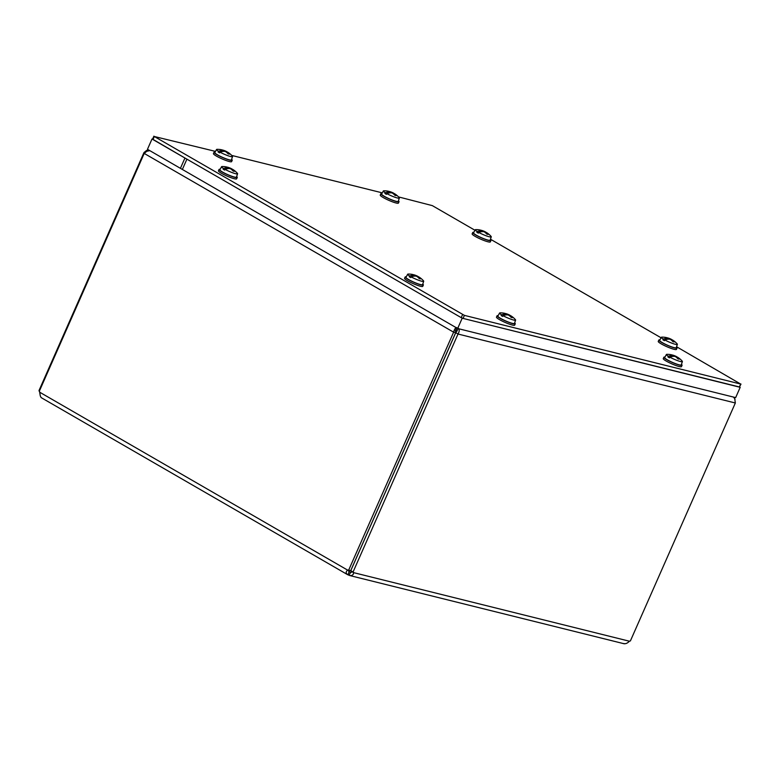 <?xml version="1.0" encoding="UTF-8"?>
<svg xmlns="http://www.w3.org/2000/svg" width="780" height="780" viewBox="0 0 780 780"><rect width="100%" height="100%" fill="white"/><g stroke="black" fill="none" stroke-linecap="round" stroke-linejoin="round"><path stroke-width="1.17" d="M733.444 397.069L734.711 398.668L735.345 402.987L458.016 334.035L455.725 332.709L350.756 570.687L353.057 572.013L458.016 334.035C459.508 331.422 459.576 329.482 458.24 328.204M455.725 332.709L456.895 331.256L456.163 328.77M456.895 331.256L458.065 328.604M735.043 399.418L733.98 397.195M148.775 150.043L146.543 150.472L143.959 152.588L39 390.565L39.478 390.848M144.602 152.958L143.959 152.588M41.438 397.702C40.482 397.108 39.965 395.314 39.897 392.33A3.178 2.467 104 0 0 39.244 391.394L144.203 153.416L146.786 151.3L149.78 150.628M456.7 327.561C455.393 327.717 454.369 329.257 453.619 332.183L348.66 570.16L350.717 570.667L455.676 332.69L453.619 332.183L144.203 153.416M455.442 331.168L456.563 327.873M455.676 332.69L455.354 330.603M735.345 402.987L630.376 640.965A3.178 1.96 -60 0 0 629.421 641.218C627.374 643.305 625.482 644.085 623.766 643.549M353.057 572.013A3.178 1.96 -60 0 1 353.077 572.023A3.178 1.96 -60 0 1 353.623 572.647L353.32 574.236L351.926 575.484L349.908 575.572L348.923 575.211L350.717 572.315M348.923 575.211L348.094 574.87C345.725 573.456 345.569 571.876 347.617 570.112L349.674 570.629C348.319 570.716 348.241 571.116 349.44 571.818L350.269 572.169C351.595 572.53 351.946 572.247 351.322 571.321A3.178 1.96 120 0 0 350.795 570.707M351.322 571.321L353.623 572.647L629.421 641.218M40.277 395.821L39.624 391.833M349.089 571.642L348.094 574.87L347.402 574.548L41.174 397.625M39.897 392.33L347.617 570.112A3.178 2.467 104 0 1 348.533 570.121A3.178 2.467 104 0 1 348.66 570.16M350.454 570.609A3.178 2.467 -76 0 0 349.674 570.629M676.562 346.739L740.668 384.052L464.402 315.373L154.323 136.51L215.495 151.398M740.668 384.052L739.323 387.104L741 384.072M398.541 196.911L432.334 205.627L474.971 230.266M490.454 239.216L661.079 337.789M739.323 387.104L463.057 318.415L464.402 315.373M462.569 314.594L461.224 317.645L463.057 318.415M461.224 317.645L152.977 139.561L154.323 136.51M153.894 136.149L152.549 139.201L152.977 139.561M231.748 155.434L382.298 192.865M152.012 138.996L147.469 149.292L182.364 169.455L186.907 159.159L152.578 139.142M740.191 387.319L735.657 397.615L457.645 328.497L180.414 168.324L184.957 158.028L462.189 318.201L739.693 387.036M457.645 328.497L462.189 318.201M227.302 152.032A19.754 11.875 113.5 0 0 226.268 151.408A19.754 11.875 113.5 0 0 225.683 151.144L224.786 150.764A19.754 15.142 -67.8 0 0 223.714 150.355A19.754 15.142 -67.8 0 0 222.232 149.965M219.989 152.159A19.744 11.797 119.7 0 1 222.505 151.476A19.763 9.965 118.4 0 1 222.661 151.437A19.754 11.407 -54.3 0 1 224.971 151.398L225.868 151.778A19.754 14.664 97.2 0 1 228.091 153.835A5.441 0.751 23.8 0 0 229.32 154.138L229.32 154.138A19.754 15.863 -68.5 0 0 227.029 152.061L226.98 151.895A19.754 12.324 -53.3 0 1 228.413 152.656A19.763 19.763 0 0 1 232.372 156.127A8.755 1.199 -156.2 0 1 232.557 156.566A8.755 1.199 -156.2 0 1 228.101 155.756A8.755 1.199 -156.2 0 1 219.989 152.159L219.628 152.87A8.824 1.209 -156.2 0 1 218.117 151.993L218.478 151.281A8.755 1.199 -156.2 0 1 216.538 149.497A8.755 1.199 -156.2 0 1 216.996 149.341A19.763 19.763 0 0 1 220.847 149.633A5.441 0.751 23.8 0 0 220.798 149.624A19.754 15.395 95.6 0 1 223.626 150.482L223.675 150.647A19.754 12.792 113.9 0 0 221.296 150.647L220.964 151.827M226.795 152.529L226.98 151.895M218.478 151.281A19.744 12.49 -59.7 0 1 221.101 150.657A19.763 14.128 -58 0 1 221.296 150.647M223.626 150.482L223.411 151.369M232.557 156.566L231.426 159.9A9.068 1.248 -156.2 0 1 222.622 157.394A9.068 1.248 -156.2 0 1 214.841 152.578L216.538 149.497M219.843 152.441L218.117 151.993M221.101 150.657L220.525 151.964M221.325 151.73L221.345 150.959M231.611 159.364A9.945 1.365 -156.2 0 1 232.226 160.27A9.945 1.365 -156.2 0 1 222.573 157.501A9.945 1.365 -156.2 0 1 214.032 152.246A9.945 1.365 -156.2 0 1 215.114 152.09M232.226 160.27L231.621 161.626A9.945 1.365 -156.2 0 1 221.978 158.867A9.945 1.365 -156.2 0 1 213.437 153.601L214.032 152.246M510.334 315.559A19.754 11.875 113.5 0 0 509.301 314.925A19.754 11.875 113.5 0 0 508.716 314.671L507.819 314.291A19.754 15.142 -67.8 0 0 506.746 313.872A19.754 15.142 -67.8 0 0 505.274 313.492M503.022 315.685A19.744 11.797 119.7 0 1 505.547 314.993A19.763 9.965 118.4 0 1 505.693 314.964A19.754 11.407 -54.3 0 1 508.004 314.925L508.901 315.296A19.754 14.664 97.2 0 1 511.134 317.363A5.441 0.751 23.8 0 0 512.353 317.665L512.353 317.665A19.754 15.863 -68.5 0 0 510.061 315.588L510.013 315.422A19.754 12.324 -53.3 0 1 511.456 316.173A19.763 19.763 0 0 1 515.404 319.644A8.755 1.199 -156.2 0 1 515.6 320.083A8.755 1.199 -156.2 0 1 511.144 319.273A8.755 1.199 -156.2 0 1 503.022 315.685L502.661 316.397A8.824 1.209 -156.2 0 1 501.15 315.52L501.511 314.808A8.755 1.199 -156.2 0 1 499.58 313.024A8.755 1.199 -156.2 0 1 500.029 312.868A19.763 19.763 0 0 1 503.89 313.151A5.441 0.751 23.8 0 0 503.831 313.141A19.754 15.395 95.6 0 1 506.659 314.008L506.708 314.174A19.754 12.792 113.9 0 0 504.328 314.174L503.997 315.354M509.827 316.046L510.013 315.422M501.511 314.808A19.744 12.49 -59.7 0 1 504.133 314.184A19.763 14.128 -58 0 1 504.328 314.174M506.659 314.008L506.444 314.886M515.6 320.083L514.468 323.427A9.068 1.248 -156.2 0 1 505.664 320.921A9.068 1.248 -156.2 0 1 497.874 316.105L499.58 313.024M502.885 315.959L501.15 315.52M504.133 314.184L503.558 315.49M504.358 315.247L504.377 314.486M514.644 322.891A9.945 1.365 -156.2 0 1 515.258 323.788A9.945 1.365 -156.2 0 1 505.616 321.029A9.945 1.365 -156.2 0 1 497.075 315.764A9.945 1.365 -156.2 0 1 498.147 315.617M515.258 323.788L514.663 325.153A9.945 1.365 -156.2 0 1 505.011 322.384A9.945 1.365 -156.2 0 1 496.47 317.128L497.075 315.764M394.095 193.499A19.754 11.875 113.5 0 0 393.071 192.874A19.754 11.875 113.5 0 0 392.486 192.621L391.589 192.241A19.754 15.142 -67.8 0 0 390.517 191.822A19.754 15.142 -67.8 0 0 389.035 191.431M386.792 193.625A19.744 11.797 119.7 0 1 389.308 192.943A19.763 9.965 118.4 0 1 389.464 192.904A19.754 11.407 -54.3 0 1 391.774 192.865L392.671 193.245A19.754 14.664 97.2 0 1 394.894 195.312A5.441 0.751 23.8 0 0 396.123 195.614L396.123 195.614A19.754 15.863 -68.5 0 0 393.832 193.537L393.783 193.372A19.754 12.324 -53.3 0 1 395.216 194.123A19.763 19.763 0 0 1 399.175 197.594A8.755 1.199 -156.2 0 1 399.36 198.032A8.755 1.199 -156.2 0 1 394.904 197.223A8.755 1.199 -156.2 0 1 386.792 193.625L386.431 194.337A8.824 1.209 -156.2 0 1 384.91 193.469L385.281 192.757A8.755 1.199 -156.2 0 1 383.341 190.964A8.755 1.199 -156.2 0 1 383.799 190.817A19.763 19.763 0 0 1 387.65 191.1A5.441 0.751 23.8 0 0 387.592 191.09A19.754 15.395 95.6 0 1 390.429 191.948L390.478 192.114A19.754 12.792 113.9 0 0 388.099 192.124L387.767 193.294M393.598 193.996L393.783 193.372M385.281 192.757A19.744 12.49 -59.7 0 1 387.904 192.133A19.763 14.128 -58 0 1 388.099 192.124M390.429 191.948L390.215 192.835M399.36 198.032L398.229 201.367A9.068 1.248 -156.2 0 1 389.425 198.861A9.068 1.248 -156.2 0 1 381.644 194.054L383.341 190.964M386.646 193.908L384.91 193.469M387.904 192.133L387.328 193.44M388.128 193.196L388.148 192.436M398.414 200.84A9.945 1.365 -156.2 0 1 399.029 201.737A9.945 1.365 -156.2 0 1 389.376 198.978A9.945 1.365 -156.2 0 1 380.835 193.713A9.945 1.365 -156.2 0 1 381.917 193.557M399.029 201.737L398.424 203.093A9.945 1.365 -156.2 0 1 388.781 200.333A9.945 1.365 -156.2 0 1 380.24 195.078L380.835 193.713M677.137 357.026A19.754 11.875 113.5 0 0 676.104 356.401A19.754 11.875 113.5 0 0 675.519 356.138L674.622 355.768A19.754 15.142 -67.8 0 0 673.55 355.348A19.754 15.142 -67.8 0 0 672.067 354.959M669.825 357.152A19.744 11.797 119.7 0 1 672.35 356.47A19.763 9.965 118.4 0 1 672.496 356.431A19.754 11.407 -54.3 0 1 674.807 356.392L675.704 356.772A19.754 14.664 97.2 0 1 677.937 358.829A5.441 0.751 23.8 0 0 679.156 359.141L679.156 359.141A19.754 15.863 -68.5 0 0 676.865 357.055L676.816 356.889A19.754 12.324 -53.3 0 1 678.259 357.649A19.763 19.763 0 0 1 682.207 361.12A8.755 1.199 -156.2 0 1 682.402 361.559A8.755 1.199 -156.2 0 1 677.937 360.75A8.755 1.199 -156.2 0 1 669.825 357.152L669.464 357.864A8.824 1.209 -156.2 0 1 667.953 356.986L668.314 356.284A8.755 1.199 -156.2 0 1 666.383 354.49A8.755 1.199 -156.2 0 1 666.832 354.334A19.763 19.763 0 0 1 670.693 354.627A5.441 0.751 23.8 0 0 670.634 354.617A19.754 15.395 95.6 0 1 673.462 355.475L673.51 355.641A19.754 12.792 113.9 0 0 671.131 355.641L670.8 356.821M676.63 357.523L676.816 356.889M668.314 356.284A19.744 12.49 -59.7 0 1 670.937 355.651A19.763 14.128 -58 0 1 671.131 355.641M673.462 355.475L673.247 356.363M682.402 361.559L681.271 364.894A9.068 1.248 -156.2 0 1 672.467 362.388A9.068 1.248 -156.2 0 1 664.677 357.581L666.383 354.49M669.688 357.435L667.953 356.986M670.937 355.651L670.361 356.957M671.161 356.723L671.18 355.953M681.447 364.357A9.945 1.365 -156.2 0 1 682.061 365.264A9.945 1.365 -156.2 0 1 672.418 362.505A9.945 1.365 -156.2 0 1 663.868 357.24A9.945 1.365 -156.2 0 1 664.95 357.084M682.061 365.264L681.466 366.619A9.945 1.365 -156.2 0 1 671.814 363.86A9.945 1.365 -156.2 0 1 663.273 358.595L663.868 357.24M232.323 169.231A19.754 11.875 113.5 0 0 231.29 168.607A19.754 11.875 113.5 0 0 230.704 168.344L229.807 167.973A19.754 15.142 -67.8 0 0 228.745 167.554A19.754 15.142 -67.8 0 0 227.263 167.164M225.011 169.357A19.744 11.797 119.7 0 1 227.536 168.675A19.763 9.965 118.4 0 1 227.682 168.636A19.754 11.407 -54.3 0 1 229.993 168.597L230.89 168.977A19.754 14.664 97.2 0 1 233.123 171.034A5.441 0.751 23.8 0 0 234.341 171.346L234.341 171.346A19.754 15.863 -68.5 0 0 232.05 169.26L232.001 169.094A19.754 12.324 -53.3 0 1 233.444 169.855A19.763 19.763 0 0 1 237.393 173.326A8.755 1.199 -156.2 0 1 237.588 173.764A8.755 1.199 -156.2 0 1 233.132 172.955A8.755 1.199 -156.2 0 1 225.011 169.357L224.659 170.069A8.824 1.209 -156.2 0 1 223.139 169.192L223.499 168.49A8.755 1.199 -156.2 0 1 221.569 166.696A8.755 1.199 -156.2 0 1 222.017 166.54A19.763 19.763 0 0 1 225.878 166.832A5.441 0.751 23.8 0 0 225.82 166.822A19.754 15.395 95.6 0 1 228.647 167.68L228.696 167.846A19.754 12.792 113.9 0 0 226.317 167.846L225.986 169.026M231.816 169.728L232.001 169.094M223.499 168.49A19.744 12.49 -59.7 0 1 226.122 167.856A19.763 14.128 -58 0 1 226.317 167.846M228.647 167.68L228.442 168.568M237.588 173.764L236.457 177.099A9.068 1.248 -156.2 0 1 227.653 174.593A9.068 1.248 -156.2 0 1 219.862 169.786L221.569 166.696M224.874 169.64L223.139 169.192M226.122 167.856L225.547 169.162M226.346 168.928L226.375 168.158M236.632 176.563A9.945 1.365 -156.2 0 1 237.247 177.47A9.945 1.365 -156.2 0 1 227.604 174.71A9.945 1.365 -156.2 0 1 219.063 169.445A9.945 1.365 -156.2 0 1 220.136 169.289M237.247 177.47L236.652 178.825A9.945 1.365 -156.2 0 1 226.999 176.066A9.945 1.365 -156.2 0 1 218.458 170.8L219.063 169.445M485.998 232.303A19.754 11.875 113.5 0 0 484.975 231.679A19.754 11.875 113.5 0 0 484.39 231.416L483.493 231.036A19.754 15.142 -67.8 0 0 482.42 230.626A19.754 15.142 -67.8 0 0 480.938 230.236M478.696 232.43A19.744 11.797 119.7 0 1 481.211 231.748A19.763 9.965 118.4 0 1 481.367 231.709A19.754 11.407 -54.3 0 1 483.678 231.67L484.575 232.05A19.754 14.664 97.2 0 1 486.798 234.107A5.441 0.751 23.8 0 0 488.026 234.409L488.026 234.409A19.754 15.863 -68.5 0 0 485.735 232.333L485.686 232.167A19.754 12.324 -53.3 0 1 487.12 232.928A19.763 19.763 0 0 1 491.078 236.399A8.755 1.199 -156.2 0 1 491.264 236.837A8.755 1.199 -156.2 0 1 486.808 236.028A8.755 1.199 -156.2 0 1 478.696 232.43L478.335 233.142A8.824 1.209 -156.2 0 1 476.814 232.264L477.185 231.553A8.755 1.199 -156.2 0 1 475.244 229.768A8.755 1.199 -156.2 0 1 475.702 229.612A19.763 19.763 0 0 1 479.554 229.905A5.441 0.751 23.8 0 0 479.495 229.895A19.754 15.395 95.6 0 1 482.332 230.753L482.381 230.919A19.754 12.792 113.9 0 0 480.002 230.919L479.671 232.099M485.501 232.801L485.686 232.167M477.185 231.553A19.744 12.49 -59.7 0 1 479.807 230.929A19.763 14.128 -58 0 1 480.002 230.919M482.332 230.753L482.118 231.641M491.264 236.837L490.132 240.172A9.068 1.248 -156.2 0 1 481.328 237.666A9.068 1.248 -156.2 0 1 473.548 232.859L475.244 229.768M478.549 232.713L476.814 232.264M479.807 230.929L479.232 232.235M480.031 232.001L480.051 231.231M490.318 239.636A9.945 1.365 -156.2 0 1 490.932 240.542A9.945 1.365 -156.2 0 1 481.279 237.773A9.945 1.365 -156.2 0 1 472.738 232.518A9.945 1.365 -156.2 0 1 473.821 232.362M490.932 240.542L490.327 241.897A9.945 1.365 -156.2 0 1 480.685 239.138A9.945 1.365 -156.2 0 1 472.144 233.873L472.738 232.518M418.431 276.754A19.754 11.875 113.5 0 0 417.398 276.13A19.754 11.875 113.5 0 0 416.812 275.866L415.915 275.496A19.754 15.142 -67.8 0 0 414.843 275.077A19.754 15.142 -67.8 0 0 413.371 274.687M411.119 276.88A19.744 11.797 119.7 0 1 413.644 276.198A19.763 9.965 118.4 0 1 413.79 276.159A19.754 11.407 -54.3 0 1 416.101 276.12L416.998 276.5A19.754 14.664 97.2 0 1 419.231 278.558A5.441 0.751 23.8 0 0 420.449 278.869L420.449 278.869A19.754 15.863 -68.5 0 0 418.158 276.783L418.109 276.617A19.754 12.324 -53.3 0 1 419.552 277.378A19.763 19.763 0 0 1 423.501 280.849A8.755 1.199 -156.2 0 1 423.696 281.287A8.755 1.199 -156.2 0 1 419.24 280.478A8.755 1.199 -156.2 0 1 411.119 276.88L410.758 277.592A8.824 1.209 -156.2 0 1 409.247 276.715L409.607 276.013A8.755 1.199 -156.2 0 1 407.677 274.219A8.755 1.199 -156.2 0 1 408.125 274.063A19.763 19.763 0 0 1 411.986 274.355A5.441 0.751 23.8 0 0 411.928 274.346A19.754 15.395 95.6 0 1 414.755 275.203L414.804 275.369A19.754 12.792 113.9 0 0 412.425 275.369L412.094 276.549M417.924 277.251L418.109 276.617M409.607 276.013A19.744 12.49 -59.7 0 1 412.23 275.379A19.763 14.128 -58 0 1 412.425 275.369M414.755 275.203L414.541 276.091M423.696 281.287L422.565 284.622A9.068 1.248 -156.2 0 1 413.761 282.116A9.068 1.248 -156.2 0 1 405.97 277.31L407.677 274.219M410.982 277.163L409.247 276.715M412.23 275.379L411.655 276.685M412.454 276.452L412.474 275.681M422.74 284.086A9.945 1.365 -156.2 0 1 423.355 284.993A9.945 1.365 -156.2 0 1 413.712 282.233A9.945 1.365 -156.2 0 1 405.171 276.968A9.945 1.365 -156.2 0 1 406.244 276.812M423.355 284.993L422.76 286.348A9.945 1.365 -156.2 0 1 413.107 283.589A9.945 1.365 -156.2 0 1 404.566 278.323L405.171 276.968M672.106 339.827A19.754 11.875 113.5 0 0 671.073 339.202A19.754 11.875 113.5 0 0 670.498 338.939L669.601 338.559A19.754 15.142 -67.8 0 0 668.528 338.149A19.754 15.142 -67.8 0 0 667.046 337.76M673.228 340.441A19.763 19.763 0 0 1 677.186 343.921A8.755 1.199 -156.2 0 1 677.371 344.36A8.755 1.199 -156.2 0 1 672.916 343.551A8.755 1.199 -156.2 0 1 664.804 339.953A19.744 11.797 119.7 0 1 667.319 339.271A19.763 9.965 118.4 0 1 667.475 339.232A19.754 11.407 -54.3 0 1 669.786 339.193L670.673 339.573A19.754 14.664 97.2 0 1 672.906 341.63A5.441 0.751 23.8 0 0 674.134 341.933L674.134 341.933A19.754 15.863 -68.5 0 0 671.843 339.856L671.794 339.69A19.754 12.324 -53.3 0 1 673.228 340.45M671.609 340.324L671.794 339.69M664.804 339.953L664.443 340.665A8.824 1.209 -156.2 0 1 662.922 339.787L663.283 339.076A8.755 1.199 -156.2 0 1 661.352 337.291A8.755 1.199 -156.2 0 1 661.801 337.135A19.763 19.763 0 0 1 665.662 337.428A5.441 0.751 23.8 0 0 665.603 337.418A19.754 15.395 95.6 0 1 668.441 338.276L668.489 338.442A19.754 12.792 113.9 0 0 666.1 338.442L665.779 339.622M663.283 339.076A19.744 12.49 -59.7 0 1 665.915 338.452A19.763 14.128 -58 0 1 666.1 338.442M668.441 338.276L668.226 339.163M677.371 344.36L676.24 347.695A9.068 1.248 -156.2 0 1 667.436 345.189A9.068 1.248 -156.2 0 1 659.656 340.373L661.352 337.291M664.658 340.236L662.922 339.787M665.915 338.452L665.34 339.758M666.13 339.524L666.159 338.754M676.416 347.159A9.945 1.365 -156.2 0 1 677.03 348.065A9.945 1.365 -156.2 0 1 667.387 345.296A9.945 1.365 -156.2 0 1 658.846 340.041A9.945 1.365 -156.2 0 1 659.919 339.885M677.03 348.065L676.435 349.421A9.945 1.365 -156.2 0 1 666.793 346.661A9.945 1.365 -156.2 0 1 658.242 341.396L658.846 340.041M350.269 572.169L351.078 572.374M348.835 571.467L349.44 571.818M224.786 150.764L224.484 151.359M507.819 314.291L507.517 314.886M391.589 192.241L391.287 192.826M674.622 355.768L674.32 356.353M229.807 167.973L229.515 168.558M483.493 231.036L483.19 231.631M415.915 275.496L415.613 276.081M669.601 338.559L669.298 339.154M624.302 643.802L349.908 575.582M226.268 151.408A19.763 19.763 0 0 0 223.714 150.355M229.144 154.05L227.974 153.757M223.85 150.637L223.607 151.359M509.301 314.935A19.763 19.763 0 0 0 506.746 313.872M512.177 317.567L511.007 317.275M506.883 314.155L506.639 314.876M393.071 192.874A19.763 19.763 0 0 0 390.507 191.822M395.947 195.517L394.777 195.224M390.653 192.104L390.409 192.826M676.104 356.401A19.763 19.763 0 0 0 673.55 355.348M678.98 359.044L677.81 358.751M673.686 355.631L673.442 356.353M231.29 168.607A19.763 19.763 0 0 0 228.735 167.554M234.166 171.249L232.996 170.957M228.871 167.836L228.628 168.558M484.975 231.679A19.763 19.763 0 0 0 482.41 230.626M487.851 234.322L486.681 234.029M482.557 230.909L482.313 231.631M417.398 276.13A19.763 19.763 0 0 0 414.843 275.077M420.274 278.772L419.104 278.479M414.979 275.36L414.736 276.081M671.083 339.202A19.763 19.763 0 0 0 668.518 338.149M673.959 341.845L672.789 341.552M668.665 338.432L668.421 339.154"/></g></svg>
